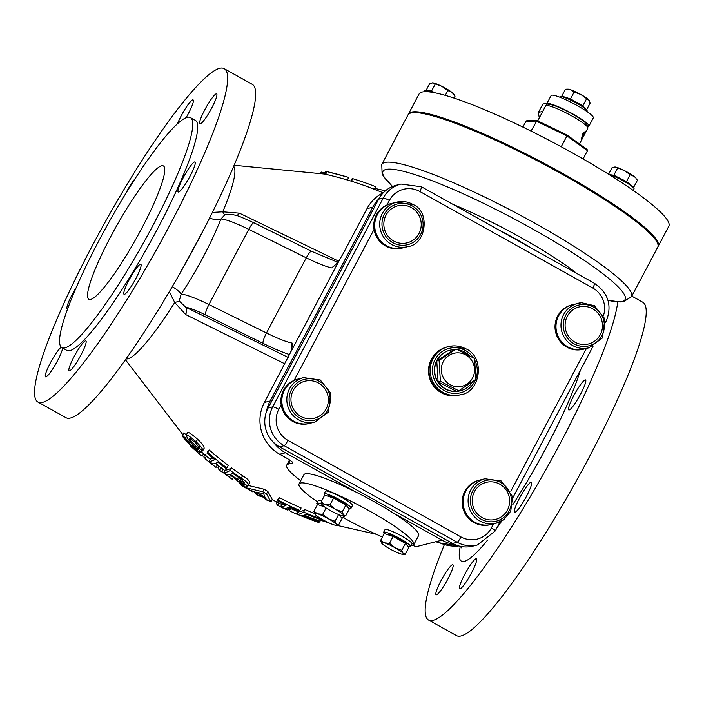 <?xml version="1.0" encoding="UTF-8"?>
<svg xmlns="http://www.w3.org/2000/svg" width="704" height="704" viewBox="0 0 704 704"><rect width="100%" height="100%" fill="white"/><g stroke="black" fill="none" stroke-linecap="round" stroke-linejoin="round"><path stroke-width="1.06" d="M384.525 542.863L389.47 543.365L395.111 547.791A12.408 1.751 -152.1 0 0 384.525 542.863A12.408 1.751 -152.1 0 0 381.568 543.066L381.568 543.066A12.408 1.751 -152.1 0 0 381.814 543.382L380.609 540.426L384.525 542.863M401.782 550.273L402.987 553.23A12.408 1.751 -152.1 0 0 395.111 547.791L401.782 550.273L405.425 543.391L408.866 547.369L405.222 554.25L402.829 554.312A12.408 1.751 -152.1 0 0 402.987 553.23L405.222 554.25M381.814 543.382A12.408 1.751 -152.1 0 0 389.69 548.821A12.408 1.751 -152.1 0 0 400.277 553.749A12.408 1.751 -152.1 0 0 402.829 554.312M389.47 543.365L393.114 536.483L384.252 533.535L380.609 540.426M393.114 536.483L405.425 543.391M387.358 534.574L387.473 534.362A10.886 1.54 27.9 0 1 387.746 534.204A10.886 1.54 27.9 0 1 398.649 538.542A10.886 1.54 27.9 0 1 406.71 544.544L406.604 544.746M383.592 532.303L385.009 529.628A15.277 2.156 27.9 0 1 399.511 534.873A15.277 2.156 27.9 0 1 412.007 543.928L410.59 546.603A15.277 2.156 -152.1 0 0 398.103 537.548A15.277 2.156 -152.1 0 0 383.592 532.303A15.277 2.156 -152.1 0 0 384.234 533.579M408.179 546.568A15.277 2.156 -152.1 0 0 410.59 546.603M424.081 91.775L424.732 90.552A15.277 2.156 27.9 0 1 431.86 92.268M615.296 167.015A12.408 1.751 27.9 0 1 624.334 170.553L614.821 166.98A12.408 1.751 27.9 0 1 615.296 167.015L612.075 167.622L608.582 174.214M634.278 176.528L630.142 174.689L624.334 170.553A12.408 1.751 27.9 0 1 634.278 176.528A12.408 1.751 27.9 0 1 636.073 178.235L634.278 176.528M632.711 187.044L633.741 187.185L637.384 180.303L636.83 179.397M633.741 187.185L626.498 181.57L630.142 174.689M626.498 181.57L613.844 175.234L617.487 168.353M613.844 175.234L609.206 174.61M630.502 185.328A10.886 1.54 -152.1 0 0 615.586 176.581A10.886 1.54 -152.1 0 0 612.084 175.578M657.932 246.708A141.302 19.958 -152.1 0 0 658.187 246.312L668.8 226.257A141.302 19.958 -152.1 0 0 553.265 142.507A141.302 19.958 -152.1 0 0 419.047 94.028L408.434 114.074A141.302 19.958 -152.1 0 0 408.25 114.506M658.187 246.312A141.302 19.958 -152.1 0 0 542.652 162.554A141.302 19.958 -152.1 0 0 408.434 114.074M531.01 131.076L537.002 120.613L526.926 120.648L526.046 121.141L536.29 121.106L566.984 135.89L567.169 135.071L537.266 120.674L567.151 135.062L587.118 149.512L587.453 150.7L583.079 158.954M567.204 135.124L587.118 149.512M526.046 121.141L522.896 127.09M587.453 150.7L566.984 135.89L561.229 146.766M559.944 97.249L560.146 96.862A15.277 2.156 27.9 0 1 568.726 99.211A15.277 2.156 27.9 0 1 582.903 107.017A15.277 2.156 27.9 0 1 587.145 111.162L586.942 111.54M586.52 109.903L590.19 103.03L588.861 100.012A12.408 1.751 27.9 0 1 589.169 100.399A12.408 1.751 27.9 0 1 589.186 100.434M589.169 100.399L580.835 94.521A12.408 1.751 27.9 0 1 588.861 100.012M566.544 89.17L567.908 89.144A12.408 1.751 27.9 0 1 570.31 89.663L565.453 89.223L561.81 96.105L562.505 96.879M574.138 92.039L570.31 89.663A12.408 1.751 27.9 0 1 580.835 94.521L574.138 92.039L570.495 98.921L561.81 96.105M586.546 109.912L582.859 105.829L570.495 98.921M583.59 107.492A10.886 1.54 -152.1 0 0 574.895 101.649A10.886 1.54 -152.1 0 0 565.171 97.742M582.859 105.829L586.502 98.938M582.498 134.138L585.526 131.155L581.381 139.577L582.498 134.138M537.706 120.886L545.653 105.873A23.866 3.37 27.9 0 1 546.093 105.565L549.138 104.658A21.578 3.045 27.9 0 1 569.237 112.341A21.578 3.045 27.9 0 1 586.881 124.643L587.849 127.67A23.866 3.37 27.9 0 1 587.84 128.207L579.489 143.986M546.093 105.565A23.866 3.37 27.9 0 1 568.322 114.066A23.866 3.37 27.9 0 1 587.849 127.67M547.166 103.022L542.802 104.13L538.375 112.482L539.273 117.92M542.74 111.373L538.375 112.482M587.506 126.588A23.866 3.37 -152.1 0 0 588.905 126.21L593.322 117.85A23.866 3.37 -152.1 0 0 573.804 103.708A23.866 3.37 -152.1 0 0 551.135 95.515L546.718 103.866A23.866 3.37 -152.1 0 0 547.184 105.239M588.905 126.21A23.866 3.37 -152.1 0 0 569.386 112.059A23.866 3.37 -152.1 0 0 546.718 103.866M453.244 204.53A103.11 14.564 27.9 0 1 520.916 237.556A103.11 14.564 27.9 0 1 576.919 273.548M381.762 164.454L407.994 114.91A141.302 19.958 27.9 0 1 561.343 173.782A141.302 19.958 27.9 0 1 657.747 247.139L631.514 296.692A141.302 19.958 -152.1 0 0 535.11 223.326A141.302 19.958 -152.1 0 0 381.762 164.454L382.114 173.923L383.522 176.405L392.524 186.498A136.963 19.351 27.9 0 1 411.013 173.404A136.963 19.351 27.9 0 1 531.661 228.413A136.963 19.351 27.9 0 1 608.001 300.344L620.629 301.954L623.48 301.726L631.514 296.692M499.25 230.199A76.375 10.789 27.9 0 1 515.53 238.92A76.375 10.789 27.9 0 1 530.913 247.87M581.583 302.729L572.766 304.63A22.915 22.414 75.7 0 0 556.697 332.358A22.915 22.414 75.7 0 0 584.065 349.034L589.063 347.767L602.448 337.938L604.833 318.806L594.431 305.712L581.583 302.729A22.915 22.414 75.7 0 0 577.773 303.354A22.915 22.414 75.7 0 0 561.695 331.082A22.915 22.414 75.7 0 0 589.063 347.767M582.261 306.442A19.096 18.674 75.7 0 0 568.427 336.16A19.096 18.674 75.7 0 0 600.714 333.784A19.096 18.674 75.7 0 0 582.261 306.442M413.239 204.635A22.915 22.414 75.7 0 0 396.502 202.206L391.503 203.474A22.915 22.414 75.7 0 0 375.426 231.202A22.915 22.414 75.7 0 0 402.794 247.887L407.801 246.62C426.404 244.64 430.346 211.455 413.283 204.635L396.502 202.206A22.915 22.414 75.7 0 0 380.433 229.935A22.915 22.414 75.7 0 0 407.801 246.62M411.77 207.83A19.096 18.674 75.7 0 0 383.83 224.242A19.096 18.674 75.7 0 0 411.998 240.856A19.096 18.674 75.7 0 0 411.77 207.83M187.185 117.348A131.754 20.099 119.2 0 1 190.353 117.568A131.754 20.099 119.2 0 1 143.704 242.414A131.754 20.099 119.2 0 1 61.952 347.67A131.754 20.099 119.2 0 1 104.051 231.097A131.754 20.099 119.2 0 1 187.185 117.348M161.533 165.792A76.375 11.651 119.2 0 1 163.372 165.924A76.375 11.651 119.2 0 1 136.33 238.295A76.375 11.651 119.2 0 1 88.933 299.314A76.375 11.651 119.2 0 1 113.335 231.73A76.375 11.651 119.2 0 1 161.533 165.792M631.814 296.12L642.708 302.201A190.942 29.128 119.2 0 1 575.098 483.138A190.942 29.128 119.2 0 1 456.614 635.677L428.604 620.048A190.942 29.128 119.2 0 1 444.4 544.588M617.734 301.875A190.942 29.128 119.2 0 1 530.27 496.69A190.942 29.128 119.2 0 1 428.604 620.048M452.452 564.74A17.186 2.622 119.2 0 1 452.866 564.766A17.186 2.622 119.2 0 1 447.374 579.973A17.186 2.622 119.2 0 1 436.533 594.81A17.186 2.622 119.2 0 1 436.119 594.783A17.186 2.622 119.2 0 1 441.61 579.577A17.186 2.622 119.2 0 1 452.452 564.74M471.231 563.772A17.186 2.622 119.2 0 1 476.423 558.782A17.186 2.622 119.2 0 1 473.845 568.207A17.186 2.622 119.2 0 1 464.869 583.792A17.186 2.622 119.2 0 1 459.677 588.79A17.186 2.622 119.2 0 1 462.255 579.366A17.186 2.622 119.2 0 1 471.231 563.772M519.543 498.098A17.186 2.622 119.2 0 1 531.379 482.214A17.186 2.622 119.2 0 1 526.469 496.338A17.186 2.622 119.2 0 1 514.633 512.23A17.186 2.622 119.2 0 1 519.543 498.098M569.087 406.19A17.186 2.622 119.2 0 1 577.632 388.986A17.186 2.622 119.2 0 1 585.534 379.922A17.186 2.622 119.2 0 1 585.244 383.68A17.186 2.622 119.2 0 1 576.69 400.875A17.186 2.622 119.2 0 1 568.788 409.939A17.186 2.622 119.2 0 1 569.087 406.19M224.136 68.64L252.155 84.269A190.942 29.128 119.2 0 1 184.545 265.206A190.942 29.128 119.2 0 1 66.07 417.745L38.051 402.116A190.942 29.128 119.2 0 1 99.062 233.165A190.942 29.128 119.2 0 1 219.551 68.323A190.942 29.128 119.2 0 1 224.136 68.64A190.942 29.128 119.2 0 1 156.534 249.568A190.942 29.128 119.2 0 1 38.051 402.116M190.353 117.568L195.298 120.322A131.754 20.099 119.2 0 1 148.65 245.168A131.754 20.099 119.2 0 1 66.898 350.425L61.952 347.67M67.707 308.757A17.186 2.622 119.2 0 1 67.206 308.757A17.186 2.622 119.2 0 1 67.505 305.008A17.186 2.622 119.2 0 1 76.358 287.32M62.612 348.031A17.186 2.622 119.2 0 1 55.458 364.478A17.186 2.622 119.2 0 1 45.98 376.878A17.186 2.622 119.2 0 1 45.566 376.851A17.186 2.622 119.2 0 1 50.415 362.842A17.186 2.622 119.2 0 1 61.257 347.142M74.316 365.86A17.186 2.622 119.2 0 1 69.124 370.858A17.186 2.622 119.2 0 1 75.214 354.578A17.186 2.622 119.2 0 1 85.87 340.85A17.186 2.622 119.2 0 1 83.301 350.275A17.186 2.622 119.2 0 1 74.316 365.86M135.916 278.406A17.186 2.622 119.2 0 1 124.08 294.298A17.186 2.622 119.2 0 1 130.161 278.01A17.186 2.622 119.2 0 1 140.826 264.282A17.186 2.622 119.2 0 1 135.916 278.406M194.691 165.748A17.186 2.622 119.2 0 1 186.146 182.943A17.186 2.622 119.2 0 1 178.235 192.007A17.186 2.622 119.2 0 1 184.325 175.718A17.186 2.622 119.2 0 1 194.99 161.99A17.186 2.622 119.2 0 1 194.691 165.748M216.207 93.87A17.186 2.622 119.2 0 1 216.621 93.905A17.186 2.622 119.2 0 1 210.54 110.185A17.186 2.622 119.2 0 1 199.874 123.913A17.186 2.622 119.2 0 1 205.366 108.706A17.186 2.622 119.2 0 1 216.207 93.87M177.522 123.658A17.186 2.622 119.2 0 1 187.871 104.887A17.186 2.622 119.2 0 1 193.063 99.889A17.186 2.622 119.2 0 1 186.12 117.691M125.33 194.172A17.186 2.622 119.2 0 1 126.28 192.342A17.186 2.622 119.2 0 1 135.018 178.746M343.438 253.141L366.986 208.666A38.192 37.356 -104.3 0 1 383.434 192.667M378.954 198.66A38.192 37.356 75.7 0 0 372.759 207.205L270.151 400.99A38.192 37.356 75.7 0 0 266.314 412.148M300.731 480.726A76.375 10.789 27.9 0 1 286.739 465.142A76.375 10.789 27.9 0 1 288.323 464.103L292.556 463.021A9.548 1.346 -152.1 0 0 292.758 462.889A9.548 1.346 -152.1 0 0 286.238 457.934L279.646 454.256A38.192 37.356 -104.3 0 1 264.387 402.459L290.699 352.132L292.134 346.579L292.151 343.103L291.262 346.28L291.623 349.501M273.451 442.297A38.192 37.356 75.7 0 0 285.419 452.786L354.649 491.418A64.918 9.17 27.9 0 1 392.515 512.547L441.971 540.144A38.192 37.356 75.7 0 0 454.67 544.474M392.515 512.547A64.918 9.17 27.9 0 1 418.642 535.498L413.785 544.685A64.918 9.17 -152.1 0 0 349.782 500.606A64.918 9.17 -152.1 0 0 299.033 483.93A64.918 9.17 -152.1 0 0 317.566 501.899M299.033 483.93L303.899 474.742A64.918 9.17 27.9 0 1 354.649 491.418M439.921 542.916L435.662 541.754L416.962 546.506A11.458 1.619 27.9 0 1 412.808 545.45M288.218 357.438L185.83 307.261L179.23 301.004L181.139 294.175C197.454 269.456 210.725 244.394 220.942 218.997L224.928 214.694L232.461 214.465C237.609 216.163 232.663 213.074 253.994 222.842L311.529 251.284A9.548 1.822 -63.7 0 0 306.284 257.814L266.482 332.983A9.548 1.822 116.3 0 0 263.076 343.367A47.74 6.741 -152.1 0 0 289.626 354.578M336.125 264.141L332.262 267.397L334.69 265.558L339.909 259.186L343.446 253.15M338.589 261.14L239.439 213.171L222.754 211.798L212.326 212.432M203.113 230.648L178.508 275.898M169.338 291.685L174.724 302.518L185.742 314.582L284.838 363.827M239.439 213.171A9.548 3.67 -65.5 0 1 236.685 215.565M224.928 214.694A9.548 1.434 70.3 0 1 222.754 211.798A110.458 16.852 119.2 0 0 233.622 166.276M292.151 343.103A38.192 5.394 27.9 0 1 266.482 332.983L208.947 304.542L248.75 229.363A38.192 5.394 27.9 0 0 220.942 218.997A9.548 4.497 21.7 0 1 209.651 217.8M172.286 286.669A9.548 1.971 -146.5 0 1 181.139 294.175A38.192 5.394 -152.1 0 1 208.947 304.542A9.548 1.822 116.3 0 0 205.533 314.926L263.076 343.367M179.23 301.004A9.548 0.572 -14 0 1 174.724 302.518A110.458 16.852 119.2 0 1 126.13 358.917M205.533 314.926A28.644 4.048 27.9 0 0 185.83 307.261A9.548 3.67 -65.5 0 1 185.742 314.582M440.035 542.951L458.762 545.961A38.192 37.356 -104.3 0 1 440.035 542.951M348.709 177.408A156.702 23.91 -60.8 0 0 348.498 177.338L326.48 171.503A151.131 23.056 119.2 0 1 326.48 171.503A151.131 23.056 119.2 0 1 327.017 171.662A362.736 354.807 -104.3 0 1 348.709 177.408L347.336 179.995A359.77 351.903 75.7 0 0 325.626 174.293A148.157 22.598 -60.8 0 0 325.09 174.117L326.471 171.494M327.017 171.662L325.626 174.293M324.21 173.914L325.336 171.794A151.457 23.109 119.2 0 1 326.022 171.688L324.773 174.046M320.751 173.149L321.314 172.084A150.938 23.021 119.2 0 0 320.47 172.489L320.188 173.026M321.314 172.084A365.059 357.078 -104.3 0 1 324.746 172.902M350.882 181.06L352.238 178.499A157.608 24.042 119.2 0 1 352.634 178.605A157.608 24.042 119.2 0 1 352.783 178.658A363.079 355.142 -104.3 0 1 363.308 182.125A363.079 355.142 -104.3 0 1 375.628 186.657L374.273 189.2A360.131 352.264 75.7 0 0 365.878 186.067A360.131 352.264 75.7 0 0 351.419 181.236A154.678 23.593 -60.8 0 0 351.217 181.166L347.072 179.907M352.783 178.658L351.419 181.236M374.713 188.364L385.458 190.793M321.93 519.235A363.167 355.23 -104.3 0 1 303.653 512.134A162.967 24.86 119.2 0 1 297.211 514.237L298.549 511.711A160.09 24.42 -60.8 0 0 304.99 509.599A360.228 352.352 75.7 0 0 314.45 513.41M206.985 453.13L208.34 450.56A154.713 23.602 -60.8 0 0 209.255 450.032A360.131 352.264 75.7 0 0 228.202 465.379L226.855 467.931A363.079 355.142 -104.3 0 1 207.891 452.61A157.634 24.05 119.2 0 1 206.985 453.13A363.942 355.986 75.7 0 0 214.764 459.668A159.562 24.341 119.2 0 1 209.22 461.27L210.575 458.718A156.658 23.901 -60.8 0 0 213.206 458.383M187.546 432.634L186.155 435.248L187.854 439.006L197.481 449.891L190.819 444.734L185.434 438.152A362.138 357.641 -125.8 0 1 182.574 435.38C181.755 435.961 184.342 439.111 190.344 444.831C197.63 451.194 201.018 453.754 200.508 452.505L198.07 448.589L189.323 439.182L189.077 438.038L195.413 442.482L199.619 448.378A362.71 358.019 56.4 0 0 202.629 450.965C203.641 450.094 201.494 447.049 196.196 441.83C189.464 436.102 186.12 433.91 186.155 435.248L187.546 432.634C187.88 431.534 191.224 433.734 197.578 439.226C202.444 443.863 204.582 446.917 203.984 448.395M183.955 432.775L182.389 435.53L183.955 432.775A359.225 354.763 54.2 0 0 186.199 434.966M277.253 500.711L278.59 498.194A162.114 24.728 -60.8 0 0 279.488 497.684A360.378 352.502 75.7 0 0 301.127 507.945L299.79 510.479A363.308 355.362 -104.3 0 1 278.15 500.201A164.982 25.168 119.2 0 1 277.253 500.711A364.144 356.189 75.7 0 0 286.15 505.155A164.525 25.098 119.2 0 1 280.606 506.748A364.681 356.708 75.7 0 0 284.231 508.464A164.261 25.062 -60.8 0 0 289.766 506.871A364.118 356.162 75.7 0 0 298.892 510.99A163.407 24.93 -60.8 0 0 299.79 510.479M280.606 506.748L281.943 504.231A161.656 24.658 -60.8 0 0 283.906 504.064M223.793 472.551A364.637 356.673 75.7 0 0 227.058 474.927A162.818 24.842 -60.8 0 0 229.592 474.61A365.64 357.65 75.7 0 0 233.402 477.303L239.439 482.662A195.175 77.502 114.4 0 0 241.674 484.889A364.681 356.708 75.7 0 0 245.907 487.573A195.36 77.387 -65.6 0 1 242.977 484.686L239.298 481.272C244.719 484.59 247.711 485.91 248.257 485.232C249.137 484.088 246.805 481.756 241.261 478.236A363.246 355.309 -104.3 0 1 230.234 470.448A162.334 24.763 119.2 0 1 223.793 472.551L225.13 470.017A159.447 24.323 -60.8 0 0 231.581 467.905A360.307 352.431 75.7 0 0 242.598 475.71C247.606 478.852 249.929 481.193 249.586 482.724M246.356 487.854L247.685 485.338L264.079 489.227A360.413 352.537 75.7 0 0 267.828 491.383L272.228 499.365L270.899 501.882L266.499 493.9A363.343 355.397 -104.3 0 1 262.742 491.753L246.356 487.854A364.69 356.717 75.7 0 0 249.964 490.081A176.255 84.066 -57.7 0 0 254.478 491.682A365.605 357.614 75.7 0 0 265.47 497.974A177.575 36.81 116.2 0 0 266.869 499.752A364.69 356.717 75.7 0 0 270.899 501.882M299.684 515.266L296.296 513.964C291.236 511.764 289.01 510.567 289.626 510.374L290.312 508.394M223.106 469.278L221.751 471.838A360.325 352.458 -104.3 0 1 219.718 470.325A162.043 24.719 119.2 0 1 217.941 467.403L218.698 465.969M219.718 470.325L221.074 467.764M233.314 477.25L232.241 479.274A360.474 352.598 -104.3 0 1 229.442 477.338L221.874 471.601M229.442 477.338L230.534 475.279M268.039 500.377L267.898 500.658A360.633 352.748 -104.3 0 1 265.83 499.567A165.088 25.186 119.2 0 1 264.29 497.482L259.151 495.924A360.642 352.757 -104.3 0 1 256.054 494.173A165.15 25.194 119.2 0 1 254.338 491.638M259.151 495.924L259.767 494.771M256.054 494.173L256.678 492.985M265.83 499.567L266.156 498.942M303.653 512.134L304.99 509.599M297.211 514.237A364.619 356.646 75.7 0 0 318.41 522.386A159.729 24.367 -60.8 0 0 319.026 522.403A365.147 357.166 -104.3 0 1 301.541 515.794A162.501 24.79 -60.8 0 0 303.547 515.442A365.631 357.641 75.7 0 0 319.29 521.444A160.046 24.411 -60.8 0 0 320.056 521.18A365.429 357.447 -104.3 0 1 304.313 515.178A162.501 24.79 -60.8 0 0 306.469 514.184A364.03 356.074 75.7 0 0 323.294 520.555A159.852 24.385 -60.8 0 0 323.787 520.282M320.056 521.18L320.848 519.693M319.026 522.403L319.59 521.347M252.648 491.647L244.622 487.344A360.589 352.704 -104.3 0 1 240.979 485.038A164.516 25.098 119.2 0 1 239.263 482.469M240.979 485.038L241.261 484.502M207.891 452.61L209.255 450.032M209.22 461.27A364.584 356.62 75.7 0 0 212.397 463.83A160.257 24.446 -60.8 0 0 217.941 462.229A364.03 356.074 75.7 0 0 225.949 468.442A161.788 24.684 -60.8 0 0 226.855 467.931M205.242 458.234A348.075 343.754 -125.8 0 1 203.773 456.993L205.163 454.247M217.369 464.825L216.005 467.403L210.945 463.558L205.075 458.682L206.422 456.016M203.773 456.993L204.882 454.89M203.518 453.64L202.136 456.245L197.463 452.276A359.612 351.754 -104.3 0 1 191.048 446.503A155.241 23.681 119.2 0 1 190.986 446.442A155.241 23.681 119.2 0 1 189.57 444.101M191.048 446.503L191.418 445.817M185.39 438.214L186.208 436.691M202.629 450.965L204.186 448.184M189.323 439.182L189.86 438.161M200.508 452.505L202.039 449.83M278.15 500.201L279.488 497.684M230.234 470.448L231.581 467.905M248.257 485.232L249.832 482.504M245.907 487.573L247.139 485.25M232.663 473.299A364.047 356.092 75.7 0 0 240.548 478.808L244.781 482.997L237.415 479.327A365.482 357.491 -104.3 0 1 230.331 474.373A162.818 24.842 -60.8 0 0 232.663 473.299M263.736 493.24L264.079 495.026A177.373 36.203 116.2 0 0 265.03 497.218A365.658 357.667 -104.3 0 1 256.124 492.122A177.118 86.346 -57.5 0 0 260.938 493.108L263.736 493.24M266.499 493.9L267.828 491.383M262.742 491.753L264.079 489.227M277.71 504.847L276.25 503.721L276.998 502.146M289.291 507.584L287.927 510.154L283.29 508.253L277.552 505.278L278.872 502.638M391.38 203.509A22.915 22.414 75.7 0 0 391.257 203.535A22.915 22.414 75.7 0 0 374.766 229.258A22.915 22.414 75.7 0 0 402.556 247.949L401.834 248.134A22.915 22.414 -104.3 0 1 374.044 229.442A22.915 22.414 75.7 0 1 387.015 204.943L389.374 200.482A22.915 22.414 -104.3 0 1 419.769 191.47A5.729 0.871 -60.8 0 0 421.406 186.762L400.937 184.052L396.326 185.231A28.644 28.019 75.7 0 0 378.664 199.197L268.101 408.012A28.644 28.019 75.7 0 0 279.55 446.864L452.575 543.418A28.644 28.019 75.7 0 0 472.903 546.119L477.523 544.949L495.299 530.904A5.729 0.81 27.9 0 0 491.392 527.93A22.915 22.414 -104.3 0 1 460.997 536.941A5.729 0.871 119.2 0 1 457.195 542.247A28.644 28.019 75.7 0 0 477.523 544.949M387.015 204.943A22.915 22.414 -104.3 0 1 390.544 203.72L391.257 203.535M298.505 378.919A22.915 22.414 75.7 0 0 298.39 378.946L297.669 379.13A22.915 22.414 -104.3 0 0 294.14 380.354A22.915 22.414 75.7 0 0 281.169 404.844A22.915 22.414 -104.3 0 0 308.959 423.544L309.681 423.359A22.915 22.414 75.7 0 0 309.804 423.324M298.39 378.946A22.915 22.414 75.7 0 0 281.89 404.668A22.915 22.414 75.7 0 0 309.681 423.359M490.952 524.506L490.23 524.691A22.915 22.414 -104.3 0 1 462.862 508.006A22.915 22.414 -104.3 0 1 478.931 480.278L479.653 480.093A22.915 22.414 75.7 0 0 463.584 507.83A22.915 22.414 75.7 0 0 490.952 524.506A22.915 22.414 75.7 0 0 491.066 524.48M583.827 349.096L583.106 349.281A22.915 22.414 -104.3 0 1 555.738 332.605A22.915 22.414 -104.3 0 1 571.806 304.867L572.528 304.682A22.915 22.414 75.7 0 0 556.459 332.42A22.915 22.414 75.7 0 0 583.827 349.096A22.915 22.414 75.7 0 0 583.942 349.07M300.793 416.416A19.096 18.674 75.7 0 0 328.354 399.353A19.096 18.674 75.7 0 0 299.834 383.39A19.096 18.674 75.7 0 0 300.793 416.416M303.626 377.617L298.628 378.884A22.915 22.414 75.7 0 0 281.996 398.121A22.915 22.414 75.7 0 0 293.638 421.124A22.915 22.414 75.7 0 0 309.918 423.298L314.926 422.022L328.302 412.201L330.695 393.061L320.285 379.975L303.626 377.617A22.915 22.414 75.7 0 0 286.994 396.845A22.915 22.414 75.7 0 0 298.637 419.857A22.915 22.414 75.7 0 0 314.926 422.022M502.102 516.287A19.096 18.674 75.7 0 0 498.335 483.446A19.096 18.674 75.7 0 0 472.349 502.885A19.096 18.674 75.7 0 0 502.102 516.287M484.898 478.764L501.345 481.008L512.582 496.672L510.717 511.262L503.976 519.455L496.188 523.178A22.915 22.414 75.7 0 1 468.82 506.493A22.915 22.414 75.7 0 1 484.898 478.764L479.89 480.031A22.915 22.414 75.7 0 0 463.822 507.769A22.915 22.414 75.7 0 0 491.19 524.445L496.188 523.178A22.915 22.414 75.7 0 0 503.95 519.464M455.382 395.674A24.728 24.191 -104.3 0 1 429.299 377.062A24.728 24.191 -104.3 0 1 443.318 348.251M472.666 381.586A20.944 20.486 -104.3 0 1 460.328 390.782L460.02 390.861A20.944 20.486 -104.3 0 1 435.002 375.61A20.944 20.486 -104.3 0 1 449.698 350.266L450.006 350.187A20.944 20.486 -104.3 0 1 453.842 349.598L456.148 349.008L474.54 358.477L475.869 379.359L458.797 390.79L440.405 381.322L439.085 360.439L456.148 349.008M457.75 349.765A20.944 20.486 -104.3 0 1 464.253 351.833A20.944 20.486 -104.3 0 1 469.506 355.678M475.446 367.506A20.944 20.486 -104.3 0 1 475.675 371.378M460.328 390.782A20.944 20.486 -104.3 0 1 456.491 391.371A20.944 20.486 -104.3 0 1 438.099 381.911A20.944 20.486 -104.3 0 1 436.77 361.02A20.944 20.486 -104.3 0 1 450.006 350.187M458.797 390.79L456.491 391.371L438.099 381.911L436.77 361.02L453.842 349.598M472.842 377.45A16.975 16.606 75.7 0 0 456.861 352.854A16.975 16.606 75.7 0 0 444.101 379.042A16.975 16.606 75.7 0 0 472.842 377.45M436.77 361.02L439.085 360.439M438.099 381.911L440.405 381.322M459.439 395.014A24.825 24.279 -104.3 0 1 429.792 376.939A24.825 24.279 -104.3 0 1 447.198 346.896L448.36 346.606A24.825 24.279 75.7 0 0 430.945 376.649A24.825 24.279 75.7 0 0 460.592 394.715L459.439 395.014M411.048 545.741A64.918 9.17 -152.1 0 0 413.662 544.87A64.918 9.17 -152.1 0 0 413.785 544.685M343.578 517.774A64.918 9.17 -152.1 0 0 382.439 536.967M324.051 493.9L325.468 491.225A15.277 2.156 27.9 0 1 334.057 493.566A15.277 2.156 27.9 0 1 348.225 501.371A15.277 2.156 27.9 0 1 352.466 505.525L351.058 508.191A15.277 2.156 -152.1 0 0 346.808 504.046A15.277 2.156 -152.1 0 0 332.64 496.241A15.277 2.156 -152.1 0 0 324.051 493.9A15.277 2.156 -152.1 0 0 324.694 495.176M321.728 504.117A15.277 2.156 -152.1 0 0 317.143 503.078A15.277 2.156 -152.1 0 0 316.826 503.29L318.243 500.614A15.277 2.156 27.9 0 1 318.56 500.403A15.277 2.156 27.9 0 1 321.649 500.931M316.826 503.29A15.277 2.156 -152.1 0 0 317.469 504.557M341.414 517.554A15.277 2.156 -152.1 0 0 343.825 517.581A15.277 2.156 -152.1 0 0 342.742 515.865M339.821 515.02A10.886 1.54 27.9 0 1 339.944 515.53L339.838 515.733M320.602 505.551L320.707 505.34A10.886 1.54 27.9 0 1 322.74 505.446M333.52 524.735A12.408 1.751 -152.1 0 0 336.063 525.298A12.408 1.751 -152.1 0 0 336.23 524.216A12.408 1.751 -152.1 0 0 328.354 518.769A12.408 1.751 -152.1 0 0 317.768 513.841A12.408 1.751 -152.1 0 0 314.811 514.043A12.408 1.751 -152.1 0 0 315.058 514.36A12.408 1.751 -152.1 0 0 322.934 519.807A12.408 1.751 -152.1 0 0 333.52 524.735M315.058 514.36L313.843 511.403L317.768 513.841L322.714 514.342L328.354 518.769L335.025 521.259L336.23 524.216L338.466 525.237L336.063 525.298M324.438 506.827L317.486 504.522L313.843 511.403M338.932 514.677L342.109 518.355L338.466 525.237M338.58 514.536L335.025 521.259M326.093 507.962L322.714 514.342M609.347 174.698A15.277 2.156 27.9 0 1 625.011 181.843A15.277 2.156 27.9 0 1 634.058 188.998L633.274 190.467M433.55 92.55A10.886 1.54 -152.1 0 0 429.757 91.432M432.45 82.834A12.408 1.751 27.9 0 1 432.494 82.834A12.408 1.751 27.9 0 1 432.969 82.87A12.408 1.751 27.9 0 1 442.006 86.407A12.408 1.751 27.9 0 1 451.95 92.382A12.408 1.751 27.9 0 1 453.746 94.09L454.502 95.251L451.95 92.382L447.814 90.543L442.006 86.407L432.494 82.834M434.984 92.822L431.517 91.08L435.16 84.198M445.271 95.366L447.814 90.543M454.045 98.076L455.057 96.158L454.502 95.251M431.517 91.08L426.105 90.358L429.748 83.477L432.969 82.87M348.638 508.165A15.277 2.156 -152.1 0 0 351.058 508.191M327.826 496.162L327.932 495.95A10.886 1.54 27.9 0 1 338.272 499.69A10.886 1.54 27.9 0 1 347.178 506.141L347.063 506.343M322.282 504.97A12.408 1.751 -152.1 0 0 330.158 510.418A12.408 1.751 -152.1 0 0 340.745 515.346A12.408 1.751 -152.1 0 0 343.297 515.909A12.408 1.751 -152.1 0 0 343.455 514.826A12.408 1.751 -152.1 0 0 335.579 509.379A12.408 1.751 -152.1 0 0 324.993 504.46A12.408 1.751 -152.1 0 0 322.036 504.654A12.408 1.751 -152.1 0 0 322.282 504.97L321.068 502.014L324.993 504.46L329.938 504.953L335.579 509.379L342.25 511.87L343.455 514.826L345.69 515.847L343.297 515.909M321.068 502.014L324.711 495.132L333.582 498.071L345.893 504.988L342.25 511.87M333.582 498.071L329.938 504.953M345.893 504.988L349.334 508.966L345.69 515.847M582.111 304.542A21.006 20.548 -104.3 0 1 602.404 334.62A21.006 20.548 -104.3 0 1 566.896 337.225A21.006 20.548 -104.3 0 1 582.111 304.542M412.694 206.184A21.006 20.548 -104.3 0 1 412.949 242.519A21.006 20.548 -104.3 0 1 381.964 224.233A21.006 20.548 -104.3 0 1 412.694 206.184M580.422 370.128A123.552 18.85 119.2 0 1 512.758 504.715M501.934 520.81A123.552 18.85 119.2 0 1 496.927 527.833M487.573 540.056A123.552 18.85 119.2 0 1 460.302 546.339M366.986 208.666L372.759 207.205M279.646 454.256L285.419 452.786M264.387 402.459L270.151 400.99M435.662 541.754L441.971 540.144M288.323 464.103L290.277 460.416M253.994 222.842A9.548 1.822 -63.7 0 0 248.75 229.363L306.284 257.814A38.192 5.394 -152.1 0 0 331.954 267.925M290.699 352.132L339.909 259.186M296.296 513.964L297.581 511.535M289.626 510.374L290.602 508.526M210.945 463.558L211.279 462.933M205.075 458.682L206.404 456.166M197.463 452.276L198 451.264M190.819 444.734L191.646 443.168M196.196 441.83L197.578 439.226M198.07 448.589L199.153 446.538M241.261 478.236L242.598 475.71M242.977 484.686L243.478 483.736M237.415 479.327L238.454 477.374M276.25 503.721L277.068 502.181M277.552 505.278L278.758 503.008M400.937 184.052A28.644 28.019 75.7 0 0 383.284 198.018L272.712 406.842A28.644 28.019 75.7 0 0 284.161 445.694L457.195 542.247L452.575 543.418M378.664 199.197L383.284 198.018A5.729 0.81 -152.1 0 1 389.374 200.482M268.101 408.012L272.712 406.842A5.729 0.81 -152.1 0 1 278.81 409.306L281.169 404.844M279.55 446.864L284.161 445.694A5.729 0.871 -60.8 0 0 287.971 440.387A22.915 22.414 -104.3 0 1 278.81 409.306M460.997 536.941L287.971 440.387M605.502 321.482A5.729 0.81 27.9 0 1 605.862 322.08L605.66 322.458M586.423 348.436L510.805 491.251M493.548 523.846L491.392 527.93M419.769 191.47L592.794 288.024A5.729 0.871 -60.8 0 0 594.431 283.316C608.643 293.154 612.454 306.082 605.862 322.08M592.794 288.024A22.915 22.414 -104.3 0 1 603.495 315.462M294.14 380.354L374.044 229.442M299.904 418.088A21.006 20.548 -104.3 0 1 298.848 381.762A21.006 20.548 -104.3 0 1 330.229 399.318A21.006 20.548 -104.3 0 1 299.904 418.088M503.219 517.827A21.006 20.548 -104.3 0 1 470.492 503.087A21.006 20.548 -104.3 0 1 499.074 481.694A21.006 20.548 -104.3 0 1 503.219 517.827M465.247 348.559A24.825 24.279 75.7 0 0 448.36 346.606L465.291 348.559C485.839 356.602 480.471 392.726 460.592 394.715M475.587 379.562A22.915 22.414 -104.3 0 1 445.808 391.406A22.915 22.414 -104.3 0 1 434.526 360.659A22.915 22.414 -104.3 0 1 464.798 350.161A22.915 22.414 -104.3 0 1 473.352 357.808M474.742 360.175A22.915 22.414 -104.3 0 1 475.869 378.849M461.331 547.853L460.97 546.48M286.739 465.142L289.511 459.906M337.744 262.258L311.529 251.284M363.308 182.125L352.634 178.605M234.054 165.255L325.09 174.117M125.488 359.814L182.846 434.667M376.358 534.31L336.67 525.29M329.569 523.16L320.558 520.23M298.452 511.896L288.402 507.54M281.811 504.486L272.07 499.664M247.465 485.76L247.016 485.478M224.849 470.554L215.354 463.39M210.25 459.334L201.08 451.642M383.187 192.782L365.878 186.067M252.718 491.858L253.044 491.234M190.986 446.442L199.522 454.071M593.014 346.35L512.785 497.869M500.139 521.761L495.299 530.904M421.406 186.762L594.431 283.316M343.825 517.581L344.731 515.882"/></g></svg>
